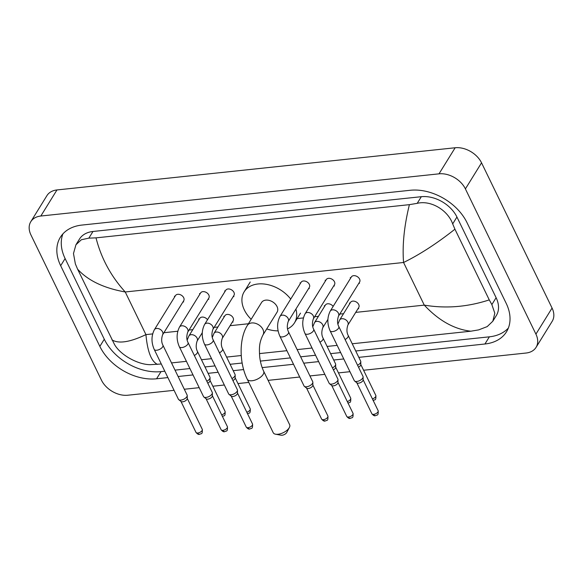 <?xml version="1.0" encoding="UTF-8"?>
<svg xmlns="http://www.w3.org/2000/svg" width="583" height="583" viewBox="0 0 583 583"><rect width="100%" height="100%" fill="white"/><g stroke="black" fill="none" stroke-linecap="round" stroke-linejoin="round"><path stroke-width="0.87" d="M174.077 390.326L127.845 395.223A21.498 15.071 31.8 0 1 101.457 380.16L30.935 234.934A21.498 15.071 31.8 0 1 30.797 221.7L46.939 195.618A21.498 15.071 31.8 0 1 56.966 189.949L455.155 147.761A21.498 15.071 31.8 0 1 481.543 162.825L552.065 308.05A21.498 15.071 31.8 0 1 552.203 321.284L536.061 347.366A21.498 15.071 31.8 0 1 526.034 353.036L363.588 370.249M30.797 221.7A21.498 15.071 31.8 0 1 40.832 216.023L439.014 173.836A21.498 15.071 31.8 0 1 465.402 188.899L535.923 334.132A21.498 15.071 31.8 0 1 536.061 347.366M349.953 371.692L338.468 372.909M324.826 374.359L309.93 375.933M299.698 377.019L268.114 380.364M248.795 382.412L237.966 383.556M224.324 385.006L212.839 386.223M199.204 387.666L184.308 389.247M358.822 357.357L484.925 343.999A46.225 32.4 -148.2 0 0 506.496 331.807A46.225 32.4 -148.2 0 0 506.197 303.349L467.019 222.662A46.225 32.4 -148.2 0 0 410.279 190.277L81.933 225.067A46.225 32.4 -148.2 0 0 60.362 237.259A46.225 32.4 -148.2 0 0 60.668 265.717L99.846 346.397A46.225 32.4 -148.2 0 0 156.579 378.79L167.889 377.587M178.121 376.501L193.017 374.927M208.073 373.331L218.137 372.267M233.2 370.671L243.621 369.564M262.161 367.603L293.511 364.28M303.743 363.194L318.639 361.613M333.702 360.017L343.766 358.953M62.913 233.878A46.225 32.4 -148.2 0 0 65.107 258.546L104.284 339.226A46.225 32.4 -148.2 0 0 161.017 371.619L164.792 371.218M355.732 350.988L489.363 336.828A46.225 32.4 -148.2 0 0 508.383 328.01M175.024 370.132L189.92 368.551M204.983 366.955L215.047 365.891M230.103 364.295L242.142 363.02M260.368 361.088L290.421 357.904M300.646 356.818L315.541 355.244M330.605 353.648L340.669 352.584M492.817 321.226L487.206 326.597L478.65 329.891L470.853 331.202C454.295 329.315 438.773 320.621 424.271 305.12C445.835 308.75 467.5 307.008 489.261 299.895L491.863 304.588L494.807 313.239L492.817 321.226L496.308 315.578A29.026 20.347 -148.2 0 0 496.118 297.709L456.941 217.029A29.026 20.347 -148.2 0 0 421.32 196.697L92.974 231.48A29.026 20.347 -148.2 0 0 79.426 239.139L75.936 244.78L81.336 239.751L88.856 238.134L96.013 237.864C101.165 258.16 110.908 276.196 125.236 291.974C103.803 288.14 87.924 280.54 77.597 269.171L75.36 263.888L73.48 253.51L75.936 244.78M470.853 331.202L352.227 343.773M337.163 345.369L327.099 346.433M312.043 348.029L297.148 349.603M286.916 350.689L259.45 353.597M241.253 355.528L226.605 357.08M211.542 358.676L201.478 359.74M186.414 361.336L171.519 362.918M161.294 364.003L150.305 364.674C138.535 364.732 120.885 355.535 114.538 344.568L77.597 269.171M489.261 299.895L454.929 229.192C436.776 243.534 419.651 254.633 403.567 262.488C402.212 245.326 404.157 226.051 409.404 204.655L96.013 237.864M409.404 204.655L417.202 203.343C431.048 199.925 447.948 210.354 452.685 223.908L454.929 229.192M111.936 339.874C118.677 343.97 130.009 342.214 145.939 334.613C147.47 351.491 151.31 361.424 157.454 364.404M289.365 427.507L286.763 432.462A3.76 1.8 154.1 0 1 282.085 435.239A3.76 1.8 154.1 0 1 281.086 435.217L275.577 434.204A9.139 4.373 -25.9 0 0 278.004 434.255A9.139 4.373 -25.9 0 0 289.365 427.507A9.139 4.373 -25.9 0 0 289.649 424.723L263.669 371.218A9.139 4.373 154.1 0 1 260.827 376.946A9.139 4.373 154.1 0 1 252.024 380.75A9.139 4.373 154.1 0 1 247.236 379.198L273.216 432.703A9.139 4.373 -25.9 0 0 275.577 434.204M263.669 371.218C261.621 366.977 260.28 362.014 259.654 356.315C259.267 348.386 258.881 343.183 262.955 334.977L277.078 312.16A9.139 6.406 -148.2 0 0 277.02 306.534A9.139 6.406 -148.2 0 0 269.237 300.42A9.139 6.406 -148.2 0 0 261.541 302.541L247.418 325.358C238.913 338.738 239.219 362.969 247.236 379.198M251.171 319.302A29.565 20.718 31.8 0 1 244.364 309.996A29.565 20.718 31.8 0 1 244.168 291.791A29.565 20.718 31.8 0 1 290.72 299.079M295.916 309.07A29.565 20.718 31.8 0 1 294.444 322.909A29.565 20.718 31.8 0 1 287.565 328.856M278.098 330.853A29.565 20.718 31.8 0 1 266.708 328.914M330.08 330.78C327.085 323.827 327.136 317.269 330.233 311.111L351.374 276.947A4.839 3.389 31.8 0 1 355.448 275.825A4.839 3.389 31.8 0 1 359.573 279.06A4.839 3.389 31.8 0 1 359.602 282.041L338.461 316.197C337.149 320.242 337.258 323.689 338.789 326.553A4.839 2.31 154.1 0 1 337.28 329.592A4.839 2.31 154.1 0 1 332.616 331.603A4.839 2.31 154.1 0 1 332.368 331.625A4.839 2.31 154.1 0 1 330.08 330.78L354.289 380.633A4.839 2.31 154.1 0 0 354.632 381.049A4.839 2.31 154.1 0 0 356.825 381.457A4.839 2.31 154.1 0 0 362.721 378.09A4.839 2.31 154.1 0 0 363.107 376.931A4.839 2.31 154.1 0 0 362.99 376.407L338.789 326.553M363.107 376.931L363.107 379.927A3.491 1.669 154.1 0 1 362.83 380.757A3.491 1.669 154.1 0 1 358.567 383.184A3.491 1.669 154.1 0 1 356.985 382.893L354.632 381.049M304.96 333.44C301.958 326.487 302.009 319.936 305.106 313.771L326.254 279.607A4.839 3.389 31.8 0 1 330.328 278.485A4.839 3.389 31.8 0 1 334.445 281.72A4.839 3.389 31.8 0 1 334.474 284.701L313.333 318.865C312.029 322.902 312.138 326.349 313.661 329.22A4.839 2.31 154.1 0 1 312.153 332.252A4.839 2.31 154.1 0 1 307.496 334.263A4.839 2.31 154.1 0 1 307.241 334.285A4.839 2.31 154.1 0 1 304.96 333.44L329.169 383.293A4.839 2.31 154.1 0 0 329.512 383.716A4.839 2.31 154.1 0 0 331.705 384.117A4.839 2.31 154.1 0 0 337.601 380.75A4.839 2.31 154.1 0 0 337.987 379.599A4.839 2.31 154.1 0 0 337.87 379.067L313.661 329.22M337.987 379.599L337.98 382.586A3.491 1.669 154.1 0 1 337.703 383.417A3.491 1.669 154.1 0 1 333.44 385.851A3.491 1.669 154.1 0 1 331.858 385.56L329.512 383.716M279.833 336.107C276.83 329.155 276.881 322.596 279.986 316.431L301.127 282.267A4.839 3.389 31.8 0 1 305.201 281.144A4.839 3.389 31.8 0 1 309.318 284.38A4.839 3.389 31.8 0 1 309.354 287.361L288.206 321.524C286.902 325.562 287.011 329.016 288.534 331.88A4.839 2.31 154.1 0 1 287.033 334.912A4.839 2.31 154.1 0 1 282.369 336.923A4.839 2.31 154.1 0 1 282.114 336.945A4.839 2.31 154.1 0 1 279.833 336.107L304.042 385.961A4.839 2.31 154.1 0 0 304.384 386.376A4.839 2.31 154.1 0 0 306.578 386.777A4.839 2.31 154.1 0 0 312.473 383.41A4.839 2.31 154.1 0 0 312.86 382.259A4.839 2.31 154.1 0 0 312.743 381.734L288.534 331.88M312.86 382.259L312.86 385.246A3.491 1.669 154.1 0 1 312.575 386.077A3.491 1.669 154.1 0 1 308.32 388.511A3.491 1.669 154.1 0 1 306.731 388.22L304.384 386.376M204.458 344.094C201.456 337.134 201.507 330.583 204.611 324.418L225.752 290.254A4.839 3.389 31.8 0 1 229.826 289.132A4.839 3.389 31.8 0 1 233.943 292.367A4.839 3.389 31.8 0 1 233.98 295.348L212.839 329.512C211.527 333.549 211.636 337.003 213.159 339.867A4.839 2.31 154.1 0 1 211.658 342.899A4.839 2.31 154.1 0 1 206.994 344.91A4.839 2.31 154.1 0 1 206.739 344.932A4.839 2.31 154.1 0 1 204.458 344.094L228.667 393.94A4.839 2.31 154.1 0 0 229.01 394.363A4.839 2.31 154.1 0 0 231.203 394.764A4.839 2.31 154.1 0 0 237.099 391.397A4.839 2.31 154.1 0 0 237.485 390.246A4.839 2.31 154.1 0 0 237.368 389.721L213.159 339.867M237.485 390.246L237.485 393.234A3.491 1.669 154.1 0 1 237.201 394.064A3.491 1.669 154.1 0 1 232.945 396.498A3.491 1.669 154.1 0 1 231.364 396.207L229.01 394.363M179.338 346.754C176.336 339.802 176.387 333.243 179.484 327.085L200.625 292.921A4.839 3.389 31.8 0 1 204.699 291.799A4.839 3.389 31.8 0 1 208.823 295.034A4.839 3.389 31.8 0 1 208.852 298.008L187.711 332.172C186.4 336.209 186.509 339.663 188.039 342.527A4.839 2.31 154.1 0 1 186.531 345.559A4.839 2.31 154.1 0 1 181.867 347.577A4.839 2.31 154.1 0 1 181.619 347.592A4.839 2.31 154.1 0 1 179.338 346.754L203.54 396.608A4.839 2.31 154.1 0 0 203.882 397.023A4.839 2.31 154.1 0 0 206.076 397.424A4.839 2.31 154.1 0 0 211.972 394.057A4.839 2.31 154.1 0 0 212.358 392.906A4.839 2.31 154.1 0 0 212.248 392.381L188.039 342.527M212.358 392.906L212.358 395.893A3.491 1.669 154.1 0 1 212.081 396.731A3.491 1.669 154.1 0 1 207.818 399.158A3.491 1.669 154.1 0 1 206.236 398.867L203.882 397.023M154.211 349.414C151.208 342.461 151.259 335.903 154.357 329.745L175.505 295.581A4.839 3.389 31.8 0 1 179.579 294.459A4.839 3.389 31.8 0 1 183.696 297.694A4.839 3.389 31.8 0 1 183.732 300.675L162.584 334.839C161.28 338.876 161.389 342.323 162.912 345.187A4.839 2.31 154.1 0 1 161.404 348.226A4.839 2.31 154.1 0 1 156.747 350.237A4.839 2.31 154.1 0 1 156.492 350.259A4.839 2.31 154.1 0 1 154.211 349.414L178.42 399.268A4.839 2.31 154.1 0 0 178.762 399.683A4.839 2.31 154.1 0 0 180.956 400.091A4.839 2.31 154.1 0 0 186.851 396.724A4.839 2.31 154.1 0 0 187.238 395.573A4.839 2.31 154.1 0 0 187.121 395.041L162.912 345.187M187.238 395.573L187.23 398.561A3.491 1.669 154.1 0 1 186.954 399.391A3.491 1.669 154.1 0 1 182.698 401.818A3.491 1.669 154.1 0 1 181.109 401.527L178.762 399.683M337.929 324.068L339.634 320.001L350.529 302.395A4.839 3.389 31.8 0 1 354.602 301.273A4.839 3.389 31.8 0 1 358.72 304.508A4.839 3.389 31.8 0 1 358.749 307.489L347.854 325.088C346.55 329.133 346.659 332.58 348.182 335.444A4.839 2.31 154.1 0 1 347.913 337.127A4.839 2.31 154.1 0 1 345.085 339.517M348.182 335.444L360.68 361.176A4.839 2.31 154.1 0 1 360.797 361.708A4.839 2.31 154.1 0 1 360.411 362.859A4.839 2.31 154.1 0 1 357.576 365.25M360.797 361.708L360.79 364.696A3.491 1.669 154.1 0 1 360.513 365.526A3.491 1.669 154.1 0 1 358.53 367.224M312.809 326.735L314.507 322.661L325.401 305.062A4.839 3.389 31.8 0 1 329.023 303.838A4.839 3.389 31.8 0 1 333.141 306.41M314.507 322.661A4.839 3.389 31.8 0 1 316.511 321.422A4.839 3.389 31.8 0 1 322.698 324.775A4.839 3.389 31.8 0 1 322.734 327.755C321.422 331.793 321.532 335.24 323.062 338.111L335.553 363.843A4.839 2.31 154.1 0 1 335.67 364.368A4.839 2.31 154.1 0 1 335.283 365.519A4.839 2.31 154.1 0 1 332.456 367.917M335.67 364.368L335.67 367.356A3.491 1.669 154.1 0 1 335.385 368.186A3.491 1.669 154.1 0 1 333.41 369.884M212.307 337.382L214.005 333.308L224.9 315.709A4.839 3.389 31.8 0 1 228.973 314.587A4.839 3.389 31.8 0 1 233.098 317.822A4.839 3.389 31.8 0 1 233.127 320.796L222.232 338.402C220.928 342.44 221.037 345.894 222.56 348.758A4.839 2.31 154.1 0 1 222.291 350.434A4.839 2.31 154.1 0 1 219.456 352.832M222.56 348.758L235.058 374.49A4.839 2.31 154.1 0 1 235.175 375.015A4.839 2.31 154.1 0 1 234.789 376.166A4.839 2.31 154.1 0 1 231.954 378.564M235.175 375.015L235.168 378.003A3.491 1.669 154.1 0 1 234.891 378.841A3.491 1.669 154.1 0 1 232.909 380.531M187.179 340.042L188.885 335.976L199.78 318.369A4.839 3.389 31.8 0 1 203.401 317.152A4.839 3.389 31.8 0 1 207.519 319.724M188.885 335.976A4.839 3.389 31.8 0 1 190.889 334.729A4.839 3.389 31.8 0 1 197.076 338.089A4.839 3.389 31.8 0 1 197.112 341.062C195.801 345.1 195.91 348.554 197.433 351.418L209.931 377.15A4.839 2.31 154.1 0 1 210.048 377.675A4.839 2.31 154.1 0 1 209.661 378.833A4.839 2.31 154.1 0 1 206.827 381.224M210.048 377.675L210.04 380.67A3.491 1.669 154.1 0 1 209.763 381.501A3.491 1.669 154.1 0 1 207.781 383.191M355.725 312.386L424.271 305.12L403.567 262.488L125.236 291.974L145.939 334.613L152.637 333.906M163.903 332.711L177.764 331.239M189.023 330.051L192.798 329.65M214.15 327.384L217.918 326.983M230.096 325.693L248.409 323.754M296.215 318.69L303.386 317.932M314.652 316.737L318.42 316.336M339.772 314.077L343.547 313.676M40.832 216.023L56.966 189.949M535.923 334.132L552.065 308.05M465.402 188.899L481.543 162.825M439.014 173.836L455.155 147.761M65.107 258.546L60.668 265.717M489.363 336.828L484.925 343.999M161.017 371.619L156.579 378.79M104.284 339.226L99.846 346.397M496.118 297.709L491.863 304.588M92.974 231.48L88.856 238.134M421.32 196.697L417.202 203.343M456.941 217.029L452.685 223.908M262.955 334.977A9.139 6.406 -148.2 0 0 262.897 329.351A9.139 6.406 -148.2 0 0 251.681 322.953A9.139 6.406 -148.2 0 0 247.418 325.358M371.874 413.762C373.302 415.439 374.468 416.087 375.379 415.708C377.245 414.586 378.425 416.247 378.156 410.709A3.491 1.669 154.1 0 1 377.07 412.902A3.491 1.669 154.1 0 1 373.703 414.36A3.491 1.669 154.1 0 1 371.874 413.762L356.818 382.769M375.379 415.708A3.491 1.851 -96 0 1 373.703 414.36M330.233 311.111A4.839 3.389 31.8 0 1 332.237 309.865A4.839 3.389 31.8 0 1 338.424 313.224A4.839 3.389 31.8 0 1 338.461 316.197M346.747 416.422C348.175 418.106 349.348 418.754 350.259 418.375C352.125 417.246 353.305 418.915 353.036 413.376A3.491 1.669 154.1 0 1 351.943 415.562A3.491 1.669 154.1 0 1 348.576 417.02A3.491 1.669 154.1 0 1 346.747 416.422L331.698 385.429M350.259 418.375A3.491 1.851 -96 0 1 348.576 417.02M305.106 313.771A4.839 3.389 31.8 0 1 307.11 312.532A4.839 3.389 31.8 0 1 313.304 315.884A4.839 3.389 31.8 0 1 313.333 318.865M321.619 419.09C323.048 420.766 324.221 421.414 325.132 421.035C326.997 419.906 328.178 421.575 327.908 416.036A3.491 1.669 154.1 0 1 326.815 418.23A3.491 1.669 154.1 0 1 323.456 419.68A3.491 1.669 154.1 0 1 321.619 419.09L306.571 388.089M325.132 421.035A3.491 1.851 -96 0 1 323.456 419.68M279.986 316.431A4.839 3.389 31.8 0 1 281.99 315.192A4.839 3.389 31.8 0 1 288.177 318.544A4.839 3.389 31.8 0 1 288.206 321.524M246.245 427.077C247.68 428.753 248.846 429.401 249.757 429.022C251.623 427.893 252.803 429.562 252.534 424.023A3.491 1.669 154.1 0 1 251.448 426.209A3.491 1.669 154.1 0 1 248.081 427.667A3.491 1.669 154.1 0 1 246.245 427.077L231.196 396.076M249.757 429.022A3.491 1.851 -96 0 1 248.081 427.667M204.611 324.418A4.839 3.389 31.8 0 1 206.615 323.179A4.839 3.389 31.8 0 1 212.802 326.531A4.839 3.389 31.8 0 1 212.839 329.512M221.125 429.737C222.553 431.413 223.719 432.061 224.63 431.682C226.496 430.553 227.676 432.222 227.406 426.683A3.491 1.669 154.1 0 1 226.321 428.877A3.491 1.669 154.1 0 1 222.954 430.327A3.491 1.669 154.1 0 1 221.125 429.737L206.069 398.743M224.63 431.682A3.491 1.851 -96 0 1 222.954 430.327M179.484 327.085A4.839 3.389 31.8 0 1 181.488 325.839A4.839 3.389 31.8 0 1 187.682 329.198A4.839 3.389 31.8 0 1 187.711 332.172M195.997 432.397C197.426 434.073 198.599 434.721 199.51 434.342C201.375 433.22 202.556 434.882 202.286 429.343A3.491 1.669 154.1 0 1 201.193 431.537A3.491 1.669 154.1 0 1 197.826 432.994A3.491 1.669 154.1 0 1 195.997 432.397L180.949 401.403M199.51 434.342A3.491 1.851 -96 0 1 197.826 432.994M154.357 329.745A4.839 3.389 31.8 0 1 156.361 328.506A4.839 3.389 31.8 0 1 162.555 331.858A4.839 3.389 31.8 0 1 162.584 334.839M373.069 400.485C374.935 399.355 376.115 401.024 375.846 395.485A3.491 1.669 154.1 0 1 372.428 398.91M339.634 320.001A4.839 3.389 31.8 0 1 341.638 318.755A4.839 3.389 31.8 0 1 347.825 322.115A4.839 3.389 31.8 0 1 347.854 325.088M347.942 403.145C349.807 402.015 350.988 403.684 350.718 398.145A3.491 1.669 154.1 0 1 347.3 401.57M323.062 338.111A4.839 2.31 154.1 0 1 322.793 339.787A4.839 2.31 154.1 0 1 319.958 342.185M247.447 413.792C249.305 412.662 250.486 414.331 250.216 408.792A3.491 1.669 154.1 0 1 246.798 412.217M214.005 333.308A4.839 3.389 31.8 0 1 216.009 332.07A4.839 3.389 31.8 0 1 222.203 335.422A4.839 3.389 31.8 0 1 222.232 338.402M222.32 416.451C224.185 415.329 225.366 416.991 225.096 411.452A3.491 1.669 154.1 0 1 221.678 414.877M197.433 351.418A4.839 2.31 154.1 0 1 197.163 353.101A4.839 2.31 154.1 0 1 194.336 355.492M244.168 291.791L250.224 282.012M294.444 322.909L300.5 313.129M350.594 278.215L350.281 277.559M358.815 283.309L359.543 283.294M378.156 410.709L363.107 379.715M325.467 280.875L325.154 280.219M333.695 285.969L334.423 285.954M353.036 413.376L337.98 382.375M300.34 283.535L300.026 282.879M308.567 288.629L309.296 288.614M327.908 416.036L312.86 385.042M224.965 291.522L224.652 290.866M233.193 296.616L233.921 296.601M252.534 424.023L237.485 393.022M199.845 294.189L199.532 293.533M208.073 299.276L208.794 299.268M227.406 426.683L212.358 395.689M174.718 296.849L174.404 296.193M182.945 301.943L183.674 301.928M202.286 429.343L187.23 398.349M349.742 303.663L349.428 303.007M357.969 308.757L358.698 308.742M375.846 395.485L360.79 364.484M324.614 306.33L324.301 305.674M327.894 319.411L322.734 327.755M350.718 398.145L335.67 367.152M224.12 316.977L223.806 316.321M232.34 322.064L233.069 322.056M250.216 408.792L235.168 377.799M198.992 319.637L198.679 318.981M202.272 332.725L197.112 341.062M225.096 411.452L210.04 380.459"/></g></svg>
